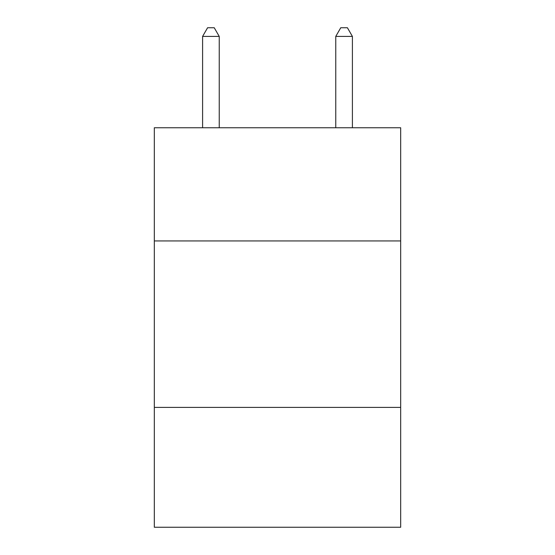 <?xml version="1.0" encoding="UTF-8"?>
<svg xmlns="http://www.w3.org/2000/svg" width="555" height="555" viewBox="0 0 555 555"><rect width="100%" height="100%" fill="white"/><g stroke="black" fill="none" stroke-linecap="round" stroke-linejoin="round"><path stroke-width="0.83" d="M154.325 240.946L400.675 240.946L400.675 127.754L154.325 127.754L154.325 527.25L400.675 527.25L400.675 407.405L154.325 407.405M400.675 407.405L400.675 240.946M219.239 127.754L219.239 36.408L202.596 36.408L202.596 127.754M202.596 36.408L207.591 27.75L214.244 27.75L219.239 36.408M352.404 127.754L352.404 36.408L335.761 36.408L335.761 127.754M335.761 36.408L340.756 27.75L347.409 27.75L352.404 36.408"/></g></svg>
